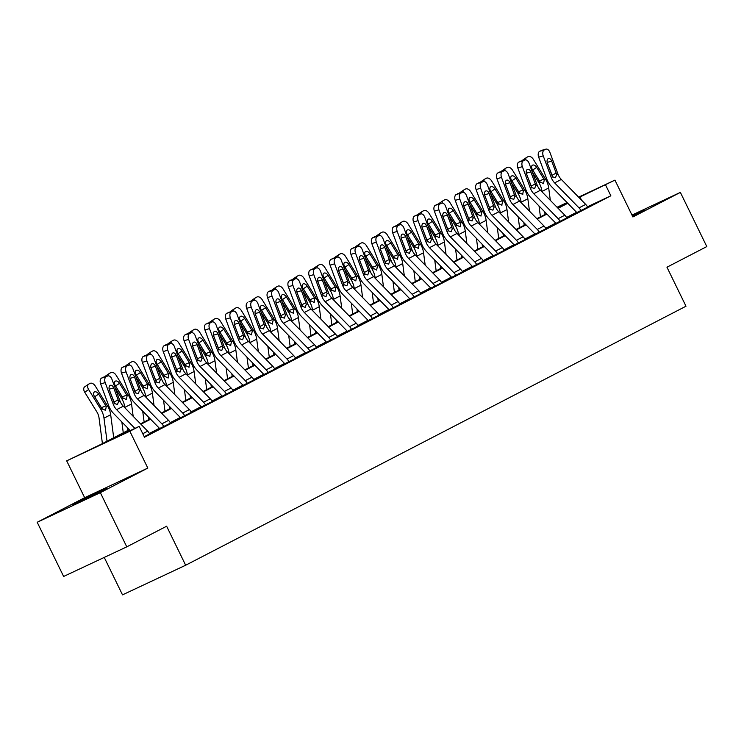 <?xml version="1.0" encoding="UTF-8"?>
<svg xmlns="http://www.w3.org/2000/svg" width="744" height="744" viewBox="0 0 744 744"><rect width="100%" height="100%" fill="white"/><g stroke="black" fill="none" stroke-linecap="round" stroke-linejoin="round"><path stroke-width="1.12" d="M632.512 216.151L644.983 209.678L632.205 215.528M76.186 502.981L72.587 504.981L84.053 499.763L106.411 488.483L76.186 502.981M104.244 557.414L122.509 594.856L185.656 565.235L685.987 306.221L666.959 267.208L706.8 246.58L680.369 192.389L631.991 215.081M185.656 565.235L166.628 526.222L126.778 546.849L63.631 576.461L37.2 522.269L100.347 492.658L147.814 468.078L129.847 431.232L66.69 460.852L101.658 444.001L129.372 429.651M147.814 468.078L84.667 497.699L37.2 522.269M84.667 497.699L66.69 460.852M126.778 546.849L100.347 492.658M129.744 430.032L113.6 438.393L139.202 426.386L144.485 437.23L610.861 195.793L587.434 206.776M576.516 212.328L566.528 217.499M555.656 223.126L545.678 228.296M534.797 233.923L524.818 239.094M513.937 244.72L503.958 249.891M493.077 255.518L483.098 260.688M472.226 266.315L462.238 271.486M451.366 277.112L441.387 282.283M430.506 287.909L420.527 293.08M409.646 298.707L399.668 303.877M388.787 309.513L378.808 314.675M367.936 320.311L357.948 325.472M347.076 331.108L337.088 336.269M326.216 341.905L316.237 347.067M305.356 352.703L295.377 357.864M284.496 363.5L274.517 368.661M263.636 374.297L253.658 379.468M242.786 385.094L232.798 390.265M221.926 395.892L211.947 401.062M201.066 406.689L191.087 411.86M180.206 417.486L170.227 422.657M159.346 428.284L149.367 433.454M144.252 436.747L149.618 433.938M121.495 373.125L129.558 394.85A18.088 14.136 62.6 0 0 134.58 402.82L158.965 427.8A2.409 1.888 -117.4 0 1 159.514 428.581L170.469 423.122A8.444 6.594 -117.4 0 0 168.544 420.369L144.15 395.399A12.062 9.421 62.6 0 1 140.802 390.079L132.748 368.354A4.827 2.976 74 0 0 128.749 365.109A4.827 2.976 74 0 0 128.405 365.239L127.066 365.936A4.827 2.976 74 0 0 126.062 371.823L121.495 373.125A4.827 2.976 -106 0 1 122.5 367.238L127.066 365.936M180.392 417.83L191.329 412.325A8.444 6.594 -117.4 0 0 189.395 409.572L165.01 384.602A12.062 9.421 62.6 0 1 161.662 379.282L153.608 357.557A4.827 2.976 74 0 0 149.6 354.302A4.827 2.976 74 0 0 149.265 354.442L147.926 355.139A4.827 2.976 74 0 0 146.921 361.017L142.355 362.328A4.827 2.976 -106 0 1 143.36 356.441L147.926 355.139M201.252 407.033L212.189 401.537A8.444 6.594 -117.4 0 0 210.254 398.775L185.87 373.804A12.062 9.421 62.6 0 1 182.522 368.485L174.459 346.76A4.827 2.976 74 0 0 170.46 343.505A4.827 2.976 74 0 0 170.116 343.644L168.786 344.333A4.827 2.976 74 0 0 167.781 350.219L163.215 351.531A4.827 2.976 -106 0 1 164.219 345.644L168.786 344.333M222.112 396.236L233.049 390.74A8.444 6.594 -117.4 0 0 231.114 387.977L206.73 363.007A12.062 9.421 62.6 0 1 203.382 357.687L195.319 335.963A4.827 2.976 74 0 0 191.32 332.708A4.827 2.976 74 0 0 190.976 332.847L189.636 333.535A4.827 2.976 74 0 0 188.632 339.422L184.075 340.733A4.827 2.976 -106 0 1 185.079 334.847L189.636 333.535M204.925 329.936L212.989 351.661A18.088 14.136 62.6 0 0 218.011 359.631L242.395 384.602A2.409 1.888 -117.4 0 1 242.944 385.392L253.909 379.942A8.444 6.594 -117.4 0 0 251.974 377.18L227.59 352.21A12.062 9.421 62.6 0 1 224.242 346.89L216.179 325.165A4.827 2.976 74 0 0 212.18 321.91A4.827 2.976 74 0 0 211.835 322.05L210.496 322.738A4.827 2.976 74 0 0 209.492 328.625L204.925 329.936A4.827 2.976 -106 0 1 205.93 324.049L210.496 322.738M225.785 319.139L233.849 340.864A18.088 14.136 62.6 0 0 238.871 348.834L263.255 373.804A2.409 1.888 -117.4 0 1 263.804 374.595L274.759 369.126A8.444 6.594 -117.4 0 0 272.834 366.383L248.44 341.412A12.062 9.421 62.6 0 1 245.092 336.093L237.038 314.368A4.827 2.976 74 0 0 233.039 311.113A4.827 2.976 74 0 0 232.695 311.252L231.356 311.941A4.827 2.976 74 0 0 230.352 317.828L225.785 319.139A4.827 2.976 -106 0 1 226.79 313.252L231.356 311.941M295.638 358.376L288.932 361.798A8.444 6.594 -117.4 0 0 287.007 359.045L262.613 334.075A12.062 9.421 62.6 0 1 259.265 328.755L251.212 307.03L246.645 308.342L254.708 330.066A18.088 14.136 62.6 0 0 259.73 338.036L284.115 363.007A2.409 1.888 -117.4 0 1 284.664 363.797L295.628 358.348M305.542 353.037L316.479 347.55A8.444 6.594 -117.4 0 0 314.545 344.788L290.16 319.818A12.062 9.421 62.6 0 1 286.812 314.498L278.758 292.773A4.827 2.976 74 0 0 274.75 289.518A4.827 2.976 74 0 0 274.406 289.658L273.076 290.346A4.827 2.976 74 0 0 272.072 296.233L267.505 297.544A4.827 2.976 -106 0 1 268.51 291.657L273.076 290.346M326.402 342.24L337.339 336.753M309.225 275.94L317.279 297.665A18.088 14.136 62.6 0 0 322.301 305.644L346.685 330.615A2.409 1.888 -117.4 0 1 347.243 331.406L358.19 325.937A8.444 6.594 -117.4 0 0 356.264 323.194L331.88 298.214A12.062 9.421 62.6 0 1 328.532 292.904L320.469 271.179A4.827 2.976 74 0 0 316.47 267.924A4.827 2.976 74 0 0 316.126 268.063L314.786 268.751A4.827 2.976 74 0 0 313.782 274.638L309.225 275.94A4.827 2.976 -106 0 1 310.229 270.053L314.786 268.751M330.076 265.143L338.139 286.868A18.088 14.136 62.6 0 0 343.161 294.847L367.545 319.818A2.409 1.888 -117.4 0 1 368.094 320.599L379.049 315.14A8.444 6.594 -117.4 0 0 377.124 312.396L352.74 287.417A12.062 9.421 62.6 0 1 349.392 282.106L341.329 260.381A4.827 2.976 74 0 0 337.33 257.126A4.827 2.976 74 0 0 336.986 257.266L335.646 257.954A4.827 2.976 74 0 0 334.642 263.841L330.076 265.143A4.827 2.976 -106 0 1 331.08 259.256L335.646 257.954M388.973 309.848L399.919 304.361A8.444 6.594 -117.4 0 0 397.984 301.599L373.59 276.619A12.062 9.421 62.6 0 1 370.242 271.309L362.189 249.584A4.827 2.976 74 0 0 358.19 246.329A4.827 2.976 74 0 0 357.845 246.459L356.506 247.157A4.827 2.976 74 0 0 355.502 253.044L350.936 254.346A4.827 2.976 -106 0 1 351.94 248.459L356.506 247.157M409.832 299.051L420.779 293.564A8.444 6.594 -117.4 0 0 418.835 290.792L394.45 265.822A12.062 9.421 62.6 0 1 391.102 260.512L383.048 238.787A4.827 2.976 74 0 0 379.04 235.532A4.827 2.976 74 0 0 378.705 235.662L377.366 236.36A4.827 2.976 74 0 0 376.362 242.246L371.795 243.548A4.827 2.976 -106 0 1 372.8 237.662L377.366 236.36M430.692 288.254L441.629 282.767A8.444 6.594 -117.4 0 0 439.695 279.995L415.31 255.025A12.062 9.421 62.6 0 1 411.962 249.714L403.899 227.99A4.827 2.976 74 0 0 399.9 224.735A4.827 2.976 74 0 0 399.556 224.865L398.226 225.562A4.827 2.976 74 0 0 397.222 231.449L392.655 232.751A4.827 2.976 -106 0 1 393.66 226.864L398.226 225.562M413.515 221.954L421.569 243.679A18.088 14.136 62.6 0 0 426.591 251.658L450.976 276.629A2.409 1.888 -117.4 0 1 451.534 277.41L462.48 271.951A8.444 6.594 -117.4 0 0 460.555 269.198L436.17 244.227A12.062 9.421 62.6 0 1 432.822 238.908L424.759 217.183A4.827 2.976 74 0 0 420.76 213.937A4.827 2.976 74 0 0 420.416 214.067L419.077 214.765A4.827 2.976 74 0 0 418.072 220.652L413.515 221.954A4.827 2.976 -106 0 1 414.52 216.067L419.077 214.765M472.412 266.659L483.34 261.153A8.444 6.594 -117.4 0 0 481.415 258.401L457.03 233.43A12.062 9.421 62.6 0 1 453.682 228.11L445.619 206.386A4.827 2.976 74 0 0 441.62 203.14A4.827 2.976 74 0 0 441.276 203.27L439.937 203.968A4.827 2.976 74 0 0 438.932 209.855L434.366 211.157A4.827 2.976 -106 0 1 435.37 205.27L439.937 203.968M493.272 255.862L504.209 250.375A8.444 6.594 -117.4 0 0 502.274 247.603L477.881 222.633A12.062 9.421 62.6 0 1 474.533 217.313L466.479 195.588A4.827 2.976 74 0 0 462.48 192.333A4.827 2.976 74 0 0 462.136 192.473L460.796 193.17A4.827 2.976 74 0 0 459.792 199.048L455.226 200.359A4.827 2.976 -106 0 1 456.23 194.472L460.796 193.17M514.123 245.064L525.069 239.568A8.444 6.594 -117.4 0 0 523.134 236.806L498.74 211.835A12.062 9.421 62.6 0 1 495.392 206.516L487.339 184.791A4.827 2.976 74 0 0 483.33 181.536A4.827 2.976 74 0 0 482.996 181.675L481.656 182.364A4.827 2.976 74 0 0 480.652 188.251L476.086 189.562A4.827 2.976 -106 0 1 477.09 183.675L481.656 182.364M496.946 178.765L504.999 200.489A18.088 14.136 62.6 0 0 510.021 208.46L534.415 233.43A2.409 1.888 -117.4 0 1 534.964 234.221L545.919 228.771A8.444 6.594 -117.4 0 0 543.985 226.009L519.6 201.038A12.062 9.421 62.6 0 1 516.252 195.719L508.199 173.994A4.827 2.976 74 0 0 504.19 170.739A4.827 2.976 74 0 0 503.846 170.878L502.516 171.566A4.827 2.976 74 0 0 501.512 177.453L496.946 178.765A4.827 2.976 -106 0 1 497.95 172.878L502.516 171.566M517.805 167.967L525.859 189.692A18.088 14.136 62.6 0 0 530.881 197.662L555.275 222.633A2.409 1.888 -117.4 0 1 555.824 223.423L566.77 217.964A8.444 6.594 -117.4 0 0 564.845 215.211L540.46 190.241A12.062 9.421 62.6 0 1 537.112 184.921L529.049 163.196A4.827 2.976 74 0 0 525.05 159.941A4.827 2.976 74 0 0 524.706 160.081L523.376 160.769A4.827 2.976 74 0 0 522.372 166.656L517.805 167.967A4.827 2.976 -106 0 1 518.81 162.08L523.376 160.769M538.665 157.17L546.719 178.895A18.088 14.136 62.6 0 0 551.741 186.865L576.126 211.835A2.409 1.888 -117.4 0 1 576.684 212.626L587.639 207.176A8.444 6.594 -117.4 0 0 585.705 204.414L561.32 179.444A12.062 9.421 62.6 0 1 557.972 174.124L549.909 152.399A4.827 2.976 74 0 0 545.91 149.144A4.827 2.976 74 0 0 545.566 149.284L544.227 149.972A4.827 2.976 74 0 0 543.222 155.859L538.665 157.17A4.827 2.976 -106 0 1 539.67 151.283L544.227 149.972M578.609 197.151L614.935 180.113L632.902 216.96L680.369 192.389M614.935 180.113L578.944 197.495M610.861 195.793L605.57 184.958M139.202 426.386L129.847 431.232M557.07 207.251L567.067 202.563M557.712 207.902L567.393 202.889L557.377 207.557M140.551 423.866L150.232 418.853M161.402 413.069L171.083 408.056M182.261 402.272L191.943 397.259M203.121 391.474L212.803 386.462M223.981 380.668L233.663 375.664M244.841 369.87L254.522 364.858M265.692 359.073L275.382 354.06M286.552 348.276L296.233 343.263M307.412 337.478L317.093 332.466M328.271 326.681L337.953 321.668M349.131 315.884L358.813 310.871M369.991 305.087L379.673 300.074M390.842 294.289L400.523 289.276M411.702 283.492L421.383 278.479M432.562 272.695L442.243 267.682M453.422 261.897L463.103 256.885M474.281 251.1L483.963 246.087M495.141 240.303L504.823 235.29M515.992 229.505L525.673 224.493M536.852 218.699L546.533 213.695M567.774 203.279L558.093 208.292M546.914 214.077L537.233 219.089M526.054 224.874L516.373 229.887M505.195 235.671L495.513 240.684M484.335 246.469L474.653 251.481M463.475 257.266L453.793 262.279M442.624 268.063L432.943 273.076M421.764 278.861L412.083 283.873M400.904 289.667L391.223 294.671M380.044 300.464L370.363 305.477M359.185 311.262L349.503 316.274M338.334 322.059L328.653 327.072M317.474 332.856L307.793 337.869M296.614 343.654L286.933 348.666M275.754 354.451L266.073 359.464M254.894 365.248L245.213 370.261M234.035 376.046L224.353 381.058M213.184 386.843L203.503 391.856M192.324 397.64L182.643 402.653M171.464 408.437L161.783 413.45M150.604 419.235L140.923 424.247M581.51 200.117L579.967 196.965M134.915 428.395L116.613 409.656A12.062 9.421 62.6 0 1 113.265 404.345L105.202 382.621L100.635 383.923A4.827 2.976 -106 0 1 101.64 378.036L106.206 376.734A4.827 2.976 74 0 0 105.202 382.621M130.274 430.571L113.72 413.627A18.088 14.136 62.6 0 1 108.698 405.647L100.635 383.923M149.628 433.966L149.609 433.919A8.444 6.594 -117.4 0 0 147.684 431.167L123.299 406.196A12.062 9.421 62.6 0 1 119.951 400.877L111.888 379.152A4.827 2.976 74 0 0 107.889 375.906A4.827 2.976 74 0 0 107.545 376.036L106.206 376.734M107.545 376.036L101.64 378.036M102.979 377.348A4.827 2.976 -106 0 1 103.323 377.208A4.827 2.976 -106 0 1 103.686 377.143M114.139 402.829L113.925 402.132L118.119 399.835L113.693 387.884L109.154 389.177M109.191 389.354L113.925 402.132M118.119 399.835L118.51 401.63L117.468 404.522L114.706 403.592L109.415 390.098A3.86 2.381 -106 0 1 110.214 385.392A3.86 2.381 -106 0 1 110.493 385.28A3.86 2.381 -106 0 1 113.693 387.884M113.711 437.751L110.679 414.724A18.088 14.136 -117.4 0 0 107.499 405.88L95.316 386.099A4.827 2.995 55.7 0 0 90.108 383.383L88.778 384.071A4.827 2.995 55.7 0 0 88.583 384.192A4.827 2.995 55.7 0 0 88.629 389.558L84.723 392.218A4.827 2.995 -124.3 0 1 84.677 386.852A4.827 2.995 -124.3 0 1 84.872 386.741M107.024 441.22L103.993 418.184A18.088 14.136 -117.4 0 0 100.812 409.349L88.629 389.558M102.421 443.601L99.036 417.905A12.062 9.421 -117.4 0 0 96.915 412.009L84.723 392.218M105.62 410.409L102.058 408.707L94.376 396.31A3.86 2.399 -124.3 0 1 94.339 392.023A3.86 2.399 -124.3 0 1 94.497 391.93A3.86 2.399 -124.3 0 1 98.654 394.097L106.262 406.531L105.49 410.465M102.16 409.293L94.748 396.766A3.86 2.399 55.7 0 0 94.19 395.994M163.801 426.628L163.782 426.582A8.444 6.594 -117.4 0 0 161.857 423.829L137.473 398.858A12.062 9.421 62.6 0 1 134.115 393.548L126.062 371.823M128.405 365.239L122.5 367.238M123.839 366.55A4.827 2.976 -106 0 1 124.183 366.411A4.827 2.976 -106 0 1 124.546 366.346M134.999 392.032L134.785 391.335L138.979 389.038L134.552 377.087L130.005 378.38M130.051 378.557L134.785 391.335M138.979 389.038L139.361 390.833L138.328 393.725L135.557 392.795L130.274 379.301A3.86 2.381 -106 0 1 131.074 374.595A3.86 2.381 -106 0 1 131.344 374.483A3.86 2.381 -106 0 1 134.552 377.087M184.661 415.831L184.642 415.784A8.444 6.594 -117.4 0 0 182.717 413.032L158.323 388.061A12.062 9.421 62.6 0 1 154.975 382.742L146.921 361.017M180.411 417.858L180.374 417.784A2.409 1.888 -117.4 0 0 179.825 417.003L155.44 392.023A18.088 14.136 62.6 0 1 150.418 384.053L142.355 362.328M149.265 354.442L143.36 356.441M144.699 355.753A4.827 2.976 -106 0 1 145.043 355.613A4.827 2.976 -106 0 1 145.405 355.548M155.859 381.235L155.645 380.537L159.839 378.24L155.403 366.29L150.865 367.583M150.902 367.759L155.645 380.537M159.839 378.24L160.22 380.035L159.188 382.928L156.417 381.998L151.125 368.503A3.86 2.381 -106 0 1 151.934 363.788A3.86 2.381 -106 0 1 152.204 363.686A3.86 2.381 -106 0 1 155.403 366.29M133.167 416.305L131.539 403.927A18.088 14.136 -117.4 0 0 128.359 395.083L116.166 375.302A4.827 2.995 55.7 0 0 110.968 372.586L109.628 373.274A4.827 2.995 55.7 0 0 109.442 373.395A4.827 2.995 55.7 0 0 108.485 375.832M127.884 430.423L127.54 427.772M124.908 407.852L124.853 407.387A18.088 14.136 -117.4 0 0 121.672 398.552L115.162 387.968M123.272 432.803L121.849 421.941M126.48 399.612L122.918 397.901L115.236 385.513A3.86 2.399 -124.3 0 1 115.199 381.226A3.86 2.399 -124.3 0 1 115.357 381.133A3.86 2.399 -124.3 0 1 119.514 383.3L127.122 395.724L126.341 399.668M104.913 376.752A4.827 2.995 -124.3 0 1 105.536 376.055A4.827 2.995 -124.3 0 1 105.732 375.943M123.02 398.496L115.608 385.969A3.86 2.399 55.7 0 0 115.05 385.197M154.027 405.508L152.399 393.13A18.088 14.136 -117.4 0 0 149.219 384.285L137.026 364.504A4.827 2.995 55.7 0 0 131.828 361.789L130.488 362.477A4.827 2.995 55.7 0 0 130.293 362.588A4.827 2.995 55.7 0 0 129.344 365.034M148.744 419.616L148.391 416.975M145.768 397.054L145.712 396.589A18.088 14.136 -117.4 0 0 142.532 387.745L136.013 377.171M144.131 422.006L142.699 411.144M147.34 388.814L143.769 387.103L136.096 374.716A3.86 2.399 -124.3 0 1 136.059 370.428A3.86 2.399 -124.3 0 1 136.208 370.335A3.86 2.399 -124.3 0 1 140.374 372.502L147.972 384.927L147.2 388.87M125.773 365.955A4.827 2.995 -124.3 0 1 126.396 365.257A4.827 2.995 -124.3 0 1 126.592 365.137M143.871 387.698L136.468 375.171A3.86 2.399 55.7 0 0 135.91 374.399M205.521 405.024L205.502 404.987A8.444 6.594 -117.4 0 0 203.568 402.234L179.183 377.264A12.062 9.421 62.6 0 1 175.835 371.944L167.781 350.219M201.261 407.052L201.233 406.987A2.409 1.888 -117.4 0 0 200.685 406.205L176.291 381.226A18.088 14.136 62.6 0 1 171.269 373.256L163.215 351.531M212.207 401.565L205.502 404.987M170.116 343.644L164.219 345.644M165.559 344.956A4.827 2.976 -106 0 1 165.893 344.816A4.827 2.976 -106 0 1 166.256 344.751M176.719 370.438L176.505 369.74L180.699 367.434L176.263 355.493L171.725 356.785M171.762 356.962L176.505 369.74M180.699 367.434L181.08 369.229L180.039 372.13L177.277 371.2L171.985 357.706A3.86 2.381 -106 0 1 172.794 352.991A3.86 2.381 -106 0 1 173.064 352.889A3.86 2.381 -106 0 1 176.263 355.493M226.381 394.227L226.353 394.19A8.444 6.594 -117.4 0 0 224.428 391.437L200.043 366.467A12.062 9.421 62.6 0 1 196.695 361.147L188.632 339.422M222.121 396.254L222.093 396.189A2.409 1.888 -117.4 0 0 221.535 395.399L197.151 370.428A18.088 14.136 62.6 0 1 192.129 362.458L184.075 340.733M233.067 390.767L226.353 394.19M190.976 332.847L185.079 334.847M186.409 334.149A4.827 2.976 -106 0 1 186.753 334.019A4.827 2.976 -106 0 1 187.116 333.954M197.578 359.64L197.355 358.943L201.559 356.636L197.123 344.686L192.584 345.988M192.622 346.165L197.355 358.943M201.559 356.636L201.94 358.431L200.899 361.333L198.137 360.403L192.845 346.909A3.86 2.381 -106 0 1 193.645 342.194A3.86 2.381 -106 0 1 193.924 342.091A3.86 2.381 -106 0 1 197.123 344.686M247.241 383.43L247.213 383.393A8.444 6.594 -117.4 0 0 245.288 380.64L220.903 355.669A12.062 9.421 62.6 0 1 217.555 350.35L209.492 328.625M253.918 379.97L247.213 383.393M211.835 322.05L205.93 324.049M207.269 323.352A4.827 2.976 -106 0 1 207.613 323.222A4.827 2.976 -106 0 1 207.976 323.156M218.429 348.843L218.215 348.136L222.419 345.839L217.983 333.889L213.444 335.191M213.482 335.367L218.215 348.136M222.419 345.839L222.8 347.634L221.758 350.536L218.996 349.606L213.705 336.111A3.86 2.381 -106 0 1 214.505 331.396A3.86 2.381 -106 0 1 214.784 331.294A3.86 2.381 -106 0 1 217.983 333.889M174.887 394.711L173.25 382.332A18.088 14.136 -117.4 0 0 170.078 373.488L157.886 353.698A4.827 2.995 55.7 0 0 152.687 350.982L151.348 351.68A4.827 2.995 55.7 0 0 151.153 351.791A4.827 2.995 55.7 0 0 150.204 354.237M169.604 408.819L169.251 406.178M166.628 386.257L166.563 385.792A18.088 14.136 -117.4 0 0 163.392 376.948L156.872 366.374M164.991 411.209L163.559 400.346M168.2 378.008L164.629 376.306L156.947 363.918A3.86 2.399 -124.3 0 1 156.91 359.622A3.86 2.399 -124.3 0 1 157.068 359.529A3.86 2.399 -124.3 0 1 161.225 361.705L168.832 374.13L168.06 378.073M146.633 355.158A4.827 2.995 -124.3 0 1 147.256 354.46A4.827 2.995 -124.3 0 1 147.452 354.339M164.731 376.901L157.328 364.374A3.86 2.399 55.7 0 0 156.761 363.602M195.746 383.913L194.11 371.535A18.088 14.136 -117.4 0 0 190.929 362.691L178.746 342.9A4.827 2.995 55.7 0 0 173.547 340.185L172.208 340.882A4.827 2.995 55.7 0 0 172.013 340.994A4.827 2.995 55.7 0 0 171.064 343.44M190.464 398.021L190.111 395.38M187.488 375.46L187.423 374.995A18.088 14.136 -117.4 0 0 184.252 366.15L177.732 355.576M185.851 400.412L184.419 389.549M189.06 367.211L185.488 365.509L177.807 353.121A3.86 2.399 -124.3 0 1 177.77 348.824A3.86 2.399 -124.3 0 1 177.928 348.731A3.86 2.399 -124.3 0 1 182.085 350.908L189.692 363.332L188.92 367.276M167.493 344.36A4.827 2.995 -124.3 0 1 168.107 343.663A4.827 2.995 -124.3 0 1 168.302 343.542M185.591 366.104L178.188 353.577A3.86 2.399 55.7 0 0 177.621 352.805M216.597 373.116L214.97 360.738A18.088 14.136 -117.4 0 0 211.789 351.893L199.606 332.103A4.827 2.995 55.7 0 0 194.407 329.387L193.068 330.085A4.827 2.995 55.7 0 0 192.873 330.197A4.827 2.995 55.7 0 0 191.924 332.642M211.315 387.224L210.971 384.583M208.348 364.662L208.283 364.197A18.088 14.136 -117.4 0 0 205.102 355.353L198.592 344.779M206.711 389.614L205.279 378.752M209.92 356.413L206.348 354.711L198.667 342.324A3.86 2.399 -124.3 0 1 198.629 338.027A3.86 2.399 -124.3 0 1 198.788 337.934A3.86 2.399 -124.3 0 1 202.945 340.11L210.552 352.535L209.78 356.478M188.344 333.563A4.827 2.995 -124.3 0 1 188.967 332.866A4.827 2.995 -124.3 0 1 189.162 332.745M206.451 355.307L199.048 342.77A3.86 2.399 55.7 0 0 198.481 342.007M237.457 362.319L235.829 349.94A18.088 14.136 -117.4 0 0 232.649 341.096L220.457 321.306A4.827 2.995 55.7 0 0 215.258 318.59L213.928 319.288A4.827 2.995 55.7 0 0 213.733 319.399A4.827 2.995 55.7 0 0 212.784 321.845M232.175 376.427L231.83 373.786M229.208 353.865L229.143 353.4A18.088 14.136 -117.4 0 0 225.962 344.556L219.452 333.982M227.571 378.817L226.139 367.954M230.77 345.616L227.208 343.914L219.527 331.526A3.86 2.399 -124.3 0 1 219.489 327.23A3.86 2.399 -124.3 0 1 219.647 327.137A3.86 2.399 -124.3 0 1 223.805 329.313L231.412 341.738L230.631 345.681M209.203 322.766A4.827 2.995 -124.3 0 1 209.827 322.068A4.827 2.995 -124.3 0 1 210.022 321.947M227.311 344.509L219.899 331.973A3.86 2.399 55.7 0 0 219.341 331.201M258.317 351.521L256.689 339.134A18.088 14.136 -117.4 0 0 253.509 330.299L241.316 310.508A4.827 2.995 55.7 0 0 236.118 307.793L234.779 308.49A4.827 2.995 55.7 0 0 234.583 308.602A4.827 2.995 55.7 0 0 233.635 311.048M253.034 365.63L252.69 362.988M250.058 343.068L250.003 342.603A18.088 14.136 -117.4 0 0 246.822 333.758L240.303 323.184M248.422 368.02L246.989 357.157M251.63 334.819L248.059 333.117L240.386 320.729A3.86 2.399 -124.3 0 1 240.349 316.433A3.86 2.399 -124.3 0 1 240.498 316.339A3.86 2.399 -124.3 0 1 244.664 318.516L252.263 330.941L251.491 334.884M230.063 311.969A4.827 2.995 -124.3 0 1 230.687 311.271A4.827 2.995 -124.3 0 1 230.882 311.15M248.161 333.712L240.758 321.176A3.86 2.399 55.7 0 0 240.2 320.404M279.177 340.724L277.54 328.337A18.088 14.136 -117.4 0 0 274.369 319.502L262.176 299.711A4.827 2.995 55.7 0 0 256.978 296.996L255.638 297.693A4.827 2.995 55.7 0 0 255.443 297.805A4.827 2.995 55.7 0 0 254.494 300.251M273.894 354.832L273.541 352.182M270.918 332.27L270.863 331.805A18.088 14.136 -117.4 0 0 267.682 322.961L261.163 312.387M269.282 357.222L267.849 346.36M272.49 324.021L268.919 322.319L261.237 309.932A3.86 2.399 -124.3 0 1 261.2 305.635A3.86 2.399 -124.3 0 1 261.358 305.542A3.86 2.399 -124.3 0 1 265.524 307.718L273.122 320.143L272.351 324.086M250.923 301.171A4.827 2.995 -124.3 0 1 251.546 300.474A4.827 2.995 -124.3 0 1 251.742 300.353M269.021 322.915L261.618 310.378A3.86 2.399 55.7 0 0 261.06 309.606M300.037 329.927L298.4 317.539A18.088 14.136 -117.4 0 0 295.228 308.704L283.036 288.914A4.827 2.995 55.7 0 0 277.838 286.198L276.498 286.886A4.827 2.995 55.7 0 0 276.303 287.007A4.827 2.995 55.7 0 0 275.354 289.453M294.754 344.035L294.401 341.384M291.778 321.473L291.713 320.999A18.088 14.136 -117.4 0 0 288.542 312.164L282.023 301.59M290.141 346.425L288.709 335.563M293.35 313.224L289.779 311.522L282.097 299.135A3.86 2.399 -124.3 0 1 282.06 294.838A3.86 2.399 -124.3 0 1 282.218 294.745A3.86 2.399 -124.3 0 1 286.375 296.921L293.982 309.346L293.21 313.289M271.783 290.374A4.827 2.995 -124.3 0 1 272.397 289.676A4.827 2.995 -124.3 0 1 272.592 289.556M289.881 312.117L282.478 299.581A3.86 2.399 55.7 0 0 281.911 298.809M320.887 319.13L319.26 306.742A18.088 14.136 -117.4 0 0 316.079 297.907L303.896 278.117A4.827 2.995 55.7 0 0 298.697 275.401L297.358 276.089A4.827 2.995 55.7 0 0 297.163 276.21A4.827 2.995 55.7 0 0 296.214 278.647M315.614 333.238L315.261 330.587M312.638 310.676L312.573 310.202A18.088 14.136 -117.4 0 0 309.392 301.367L302.882 290.792M311.001 335.628L309.569 324.765M314.21 302.427L310.639 300.725L302.957 288.337A3.86 2.399 -124.3 0 1 302.92 284.041A3.86 2.399 -124.3 0 1 303.078 283.948A3.86 2.399 -124.3 0 1 307.235 286.124L314.842 298.549L314.07 302.492M292.643 279.567A4.827 2.995 -124.3 0 1 293.257 278.87A4.827 2.995 -124.3 0 1 293.452 278.758M310.741 301.311L303.338 288.784A3.86 2.399 55.7 0 0 302.771 288.012M341.747 308.323L340.12 295.945A18.088 14.136 -117.4 0 0 336.939 287.11L324.756 267.319A4.827 2.995 55.7 0 0 319.548 264.604L318.218 265.292A4.827 2.995 55.7 0 0 318.023 265.413A4.827 2.995 55.7 0 0 317.074 267.849M336.465 322.44L336.121 319.79M333.498 299.879L333.433 299.404A18.088 14.136 -117.4 0 0 330.252 290.569L323.742 279.986M331.861 324.821L330.429 313.968M335.06 291.629L331.498 289.928L323.817 277.54A3.86 2.399 -124.3 0 1 323.779 273.243A3.86 2.399 -124.3 0 1 323.938 273.15A3.86 2.399 -124.3 0 1 328.095 275.327L335.702 287.751L334.93 291.695M313.494 268.77A4.827 2.995 -124.3 0 1 314.117 268.072A4.827 2.995 -124.3 0 1 314.312 267.961M331.601 290.513L324.189 277.986A3.86 2.399 55.7 0 0 323.631 277.214M362.607 297.526L360.979 285.147A18.088 14.136 -117.4 0 0 357.799 276.312L345.607 256.522A4.827 2.995 55.7 0 0 340.408 253.806L339.069 254.494A4.827 2.995 55.7 0 0 338.883 254.615A4.827 2.995 55.7 0 0 337.925 257.052M357.325 311.643L356.981 308.993M354.349 289.072L354.293 288.607A18.088 14.136 -117.4 0 0 351.112 279.772L344.602 269.188M352.712 314.024L351.289 303.161M355.92 280.832L352.358 279.13L344.677 266.743A3.86 2.399 -124.3 0 1 344.639 262.446A3.86 2.399 -124.3 0 1 344.798 262.353A3.86 2.399 -124.3 0 1 348.955 264.529L356.562 276.954L355.781 280.897M334.354 257.973A4.827 2.995 -124.3 0 1 334.977 257.275A4.827 2.995 -124.3 0 1 335.172 257.164M352.461 279.716L345.049 267.189A3.86 2.399 55.7 0 0 344.491 266.417M383.467 286.728L381.839 274.35A18.088 14.136 -117.4 0 0 378.659 265.515L366.467 245.725A4.827 2.995 55.7 0 0 361.268 243.009L359.929 243.697A4.827 2.995 55.7 0 0 359.733 243.818A4.827 2.995 55.7 0 0 358.785 246.255M378.185 300.846L377.831 298.195M375.209 278.275L375.153 277.81A18.088 14.136 -117.4 0 0 371.972 268.975L365.453 258.391M373.572 303.227L372.139 292.364M376.78 270.035L373.209 268.333L365.537 255.945A3.86 2.399 -124.3 0 1 365.499 251.649A3.86 2.399 -124.3 0 1 365.648 251.556A3.86 2.399 -124.3 0 1 369.815 253.723L377.413 266.157L376.641 270.1M355.214 247.175A4.827 2.995 -124.3 0 1 355.837 246.478A4.827 2.995 -124.3 0 1 356.032 246.366M373.311 268.919L365.909 256.392A3.86 2.399 55.7 0 0 365.351 255.62M404.327 275.931L402.69 263.553A18.088 14.136 -117.4 0 0 399.519 254.718L387.326 234.927A4.827 2.995 55.7 0 0 382.128 232.212L380.788 232.9A4.827 2.995 55.7 0 0 380.593 233.021A4.827 2.995 55.7 0 0 379.645 235.457M399.044 290.048L398.691 287.398M396.068 267.477L396.003 267.012A18.088 14.136 -117.4 0 0 392.832 258.177L386.313 247.594M394.432 292.429L392.999 281.567M397.64 259.238L394.069 257.536L386.387 245.148A3.86 2.399 -124.3 0 1 386.35 240.851A3.86 2.399 -124.3 0 1 386.508 240.758A3.86 2.399 -124.3 0 1 390.665 242.925L398.273 255.359L397.501 259.303M376.073 236.378A4.827 2.995 -124.3 0 1 376.697 235.681A4.827 2.995 -124.3 0 1 376.892 235.569M394.171 258.122L386.768 245.594A3.86 2.399 55.7 0 0 386.201 244.823M425.187 265.134L423.55 252.755A18.088 14.136 -117.4 0 0 420.369 243.911L408.186 224.13A4.827 2.995 55.7 0 0 402.988 221.414L401.648 222.103A4.827 2.995 55.7 0 0 401.453 222.224A4.827 2.995 55.7 0 0 400.505 224.66M419.904 279.251L419.551 276.601M416.928 256.68L416.863 256.215A18.088 14.136 -117.4 0 0 413.692 247.38L407.173 236.797M415.292 281.632L413.859 270.769M418.5 248.44L414.929 246.738L407.247 234.341A3.86 2.399 -124.3 0 1 407.21 230.054A3.86 2.399 -124.3 0 1 407.368 229.961A3.86 2.399 -124.3 0 1 411.525 232.128L419.132 244.562L418.361 248.496M396.933 225.581A4.827 2.995 -124.3 0 1 397.547 224.883A4.827 2.995 -124.3 0 1 397.742 224.772M415.031 247.324L407.628 234.797A3.86 2.399 55.7 0 0 407.061 234.025M446.037 254.336L444.41 241.958A18.088 14.136 -117.4 0 0 441.229 233.114L429.046 213.333A4.827 2.995 55.7 0 0 423.848 210.617L422.508 211.305A4.827 2.995 55.7 0 0 422.313 211.426A4.827 2.995 55.7 0 0 421.364 213.863M440.755 268.454L440.411 265.803M437.788 245.883L437.723 245.418A18.088 14.136 -117.4 0 0 434.543 236.583L428.033 225.999M436.151 270.835L434.719 259.972M439.36 237.643L435.789 235.932L428.107 223.544A3.86 2.399 -124.3 0 1 428.07 219.257A3.86 2.399 -124.3 0 1 428.228 219.164A3.86 2.399 -124.3 0 1 432.385 221.331L439.992 233.756L439.22 237.699M417.784 214.784A4.827 2.995 -124.3 0 1 418.407 214.086A4.827 2.995 -124.3 0 1 418.602 213.974M435.891 236.527L428.488 224A3.86 2.399 55.7 0 0 427.921 223.228M466.897 243.539L465.27 231.161A18.088 14.136 -117.4 0 0 462.089 222.317L449.897 202.535A4.827 2.995 55.7 0 0 444.698 199.82L443.368 200.508A4.827 2.995 55.7 0 0 443.173 200.62A4.827 2.995 55.7 0 0 442.224 203.066M461.615 257.647L461.271 255.006M458.648 235.085L458.583 234.62A18.088 14.136 -117.4 0 0 455.402 225.776L448.892 215.202M457.011 260.037L455.579 249.175M460.211 226.846L456.649 225.134L448.967 212.747A3.86 2.399 -124.3 0 1 448.93 208.46A3.86 2.399 -124.3 0 1 449.088 208.367A3.86 2.399 -124.3 0 1 453.245 210.533L460.852 222.958L460.071 226.901M438.644 203.986A4.827 2.995 -124.3 0 1 439.267 203.289A4.827 2.995 -124.3 0 1 439.462 203.168M456.751 225.73L449.339 213.203A3.86 2.399 55.7 0 0 448.781 212.431M487.757 232.742L486.13 220.363A18.088 14.136 -117.4 0 0 482.949 211.519L470.757 191.729A4.827 2.995 55.7 0 0 465.558 189.013L464.219 189.711A4.827 2.995 55.7 0 0 464.024 189.822A4.827 2.995 55.7 0 0 463.075 192.268M482.475 246.85L482.131 244.209M479.499 224.288L479.443 223.823A18.088 14.136 -117.4 0 0 476.262 214.979L469.743 204.405M477.862 249.24L476.43 238.378M481.07 216.039L477.499 214.337L469.827 201.95A3.86 2.399 -124.3 0 1 469.789 197.653A3.86 2.399 -124.3 0 1 469.938 197.56A3.86 2.399 -124.3 0 1 474.105 199.736L481.703 212.161L480.931 216.104M459.504 193.189A4.827 2.995 -124.3 0 1 460.127 192.491A4.827 2.995 -124.3 0 1 460.322 192.37M477.601 214.932L470.199 202.405A3.86 2.399 55.7 0 0 469.641 201.633M508.617 221.945L506.98 209.566A18.088 14.136 -117.4 0 0 503.809 200.722L491.617 180.932A4.827 2.995 55.7 0 0 486.418 178.216L485.079 178.913A4.827 2.995 55.7 0 0 484.883 179.025A4.827 2.995 55.7 0 0 483.935 181.471M503.335 236.053L502.981 233.411M500.359 213.491L500.303 213.026A18.088 14.136 -117.4 0 0 497.122 204.182L490.603 193.607M498.722 238.443L497.29 227.58M501.93 205.242L498.359 203.54L490.677 191.152A3.86 2.399 -124.3 0 1 490.64 186.856A3.86 2.399 -124.3 0 1 490.798 186.763A3.86 2.399 -124.3 0 1 494.965 188.939L502.563 201.364L501.791 205.307M480.364 182.392A4.827 2.995 -124.3 0 1 480.987 181.694A4.827 2.995 -124.3 0 1 481.182 181.573M498.461 204.135L491.059 191.608A3.86 2.399 55.7 0 0 490.501 190.836M268.091 372.632L268.072 372.595A8.444 6.594 -117.4 0 0 266.147 369.842L241.763 344.872A12.062 9.421 62.6 0 1 238.415 339.552L230.352 317.828M232.695 311.252L226.79 313.252M228.129 312.554A4.827 2.976 -106 0 1 228.473 312.424A4.827 2.976 -106 0 1 228.836 312.359M239.289 338.046L239.075 337.339L243.269 335.042L238.843 323.091L234.295 324.393M234.341 324.57L239.075 337.339M243.269 335.042L243.66 336.837L242.618 339.738L239.847 338.808L234.565 325.314A3.86 2.381 -106 0 1 235.364 320.599A3.86 2.381 -106 0 1 235.643 320.487A3.86 2.381 -106 0 1 238.843 323.091M295.619 358.329A8.444 6.594 -117.4 0 0 293.694 355.586L269.3 330.615A12.062 9.421 62.6 0 1 265.952 325.295L257.898 303.571A4.827 2.976 74 0 0 253.89 300.316A4.827 2.976 74 0 0 253.555 300.455L252.216 301.143A4.827 2.976 74 0 0 251.212 307.03M253.555 300.455L248.989 301.757L252.216 301.143M248.989 301.757A4.827 2.976 -106 0 1 249.333 301.627A4.827 2.976 -106 0 1 249.696 301.562M260.149 327.248L259.935 326.542L264.129 324.245L259.702 312.294L255.155 313.596M255.192 313.773L259.935 326.542M246.645 308.342A4.827 2.976 -106 0 1 247.65 302.455M264.129 324.245L264.511 326.039L263.478 328.941L260.707 328.011L255.415 314.507A3.86 2.381 -106 0 1 256.224 309.802A3.86 2.381 -106 0 1 256.494 309.69A3.86 2.381 -106 0 1 259.702 312.294M309.811 351.038L309.792 350.991A8.444 6.594 -117.4 0 0 307.867 348.248L283.473 323.277A12.062 9.421 62.6 0 1 280.125 317.958L272.072 296.233M305.561 353.065L305.524 353A2.409 1.888 -117.4 0 0 304.975 352.21L280.581 327.239A18.088 14.136 62.6 0 1 275.559 319.269L267.505 297.544M316.498 347.578L309.792 350.991M274.406 289.658L268.51 291.657M269.849 290.96A4.827 2.976 -106 0 1 270.184 290.83A4.827 2.976 -106 0 1 270.556 290.755M281.009 316.442L280.795 315.744L284.989 313.447L280.553 301.497L276.015 302.799M276.052 302.975L280.795 315.744M284.989 313.447L285.371 315.242L284.338 318.144L281.567 317.214L276.275 303.71A3.86 2.381 -106 0 1 277.084 299.004A3.86 2.381 -106 0 1 277.354 298.893A3.86 2.381 -106 0 1 280.553 301.497M330.671 340.241L330.652 340.194A8.444 6.594 -117.4 0 0 328.718 337.451L304.333 312.48A12.062 9.421 62.6 0 1 300.985 307.16L292.931 285.436L288.365 286.738A4.827 2.976 -106 0 1 289.37 280.86L293.936 279.549A4.827 2.976 74 0 0 292.931 285.436M326.411 342.268L326.384 342.203A2.409 1.888 -117.4 0 0 325.835 341.412L301.441 316.442A18.088 14.136 62.6 0 1 296.419 308.462L288.365 286.738M337.358 336.781L337.33 336.734A8.444 6.594 -117.4 0 0 335.404 333.991L311.02 309.02A12.062 9.421 62.6 0 1 307.672 303.701L299.609 281.976A4.827 2.976 74 0 0 295.61 278.721A4.827 2.976 74 0 0 295.266 278.861L293.936 279.549M295.266 278.861L289.37 280.86M290.699 280.163A4.827 2.976 -106 0 1 291.043 280.023A4.827 2.976 -106 0 1 291.406 279.958M301.869 305.644L301.655 304.947L305.849 302.65L301.413 290.699L296.875 292.001M296.912 292.178L301.655 304.947M305.849 302.65L306.23 304.445L305.189 307.346L302.427 306.416L297.135 292.913A3.86 2.381 -106 0 1 297.944 288.207A3.86 2.381 -106 0 1 298.214 288.095A3.86 2.381 -106 0 1 301.413 290.699M351.531 329.443L351.503 329.397A8.444 6.594 -117.4 0 0 349.578 326.653L325.193 301.683A12.062 9.421 62.6 0 1 321.845 296.363L313.782 274.638M316.126 268.063L310.229 270.053M311.559 269.365A4.827 2.976 -106 0 1 311.903 269.226A4.827 2.976 -106 0 1 312.266 269.161M322.719 294.847L322.505 294.15L326.709 291.853L322.273 279.902L317.734 281.204M317.772 281.381L322.505 294.15M326.709 291.853L327.09 293.648L326.049 296.549L323.287 295.619L317.995 282.116A3.86 2.381 -106 0 1 318.795 277.41A3.86 2.381 -106 0 1 319.074 277.298A3.86 2.381 -106 0 1 322.273 279.902M372.381 318.646L372.363 318.599A8.444 6.594 -117.4 0 0 370.438 315.856L346.053 290.885A12.062 9.421 62.6 0 1 342.705 285.566L334.642 263.841M336.986 257.266L331.08 259.256M332.419 258.568A4.827 2.976 -106 0 1 332.763 258.428A4.827 2.976 -106 0 1 333.126 258.363M343.579 284.05L343.365 283.352L347.56 281.055L343.133 269.105L338.594 270.407M338.632 270.584L343.365 283.352M347.56 281.055L347.95 282.85L346.909 285.752L344.147 284.822L338.855 271.318A3.86 2.381 -106 0 1 339.655 266.612A3.86 2.381 -106 0 1 339.934 266.501A3.86 2.381 -106 0 1 343.133 269.105M393.241 307.849L393.223 307.802A8.444 6.594 -117.4 0 0 391.298 305.059L366.913 280.079A12.062 9.421 62.6 0 1 363.565 274.769L355.502 253.044M388.991 309.876L388.954 309.802A2.409 1.888 -117.4 0 0 388.405 309.02L364.021 284.05A18.088 14.136 62.6 0 1 358.999 276.071L350.936 254.346M399.928 304.389L393.223 307.802M357.845 246.459L351.94 248.459M353.279 247.771A4.827 2.976 -106 0 1 353.623 247.631A4.827 2.976 -106 0 1 353.986 247.566M364.439 273.253L364.225 272.555L368.419 270.258L363.993 258.308L359.445 259.609M359.492 259.786L364.225 272.555M368.419 270.258L368.801 272.053L367.769 274.954L364.997 274.024L359.715 260.521A3.86 2.381 -106 0 1 360.514 255.815A3.86 2.381 -106 0 1 360.784 255.703A3.86 2.381 -106 0 1 363.993 258.308M414.101 297.051L414.083 297.005A8.444 6.594 -117.4 0 0 412.157 294.261L387.764 269.282A12.062 9.421 62.6 0 1 384.416 263.971L376.362 242.246M409.851 299.079L409.814 299.004A2.409 1.888 -117.4 0 0 409.265 298.223L384.881 273.253A18.088 14.136 62.6 0 1 379.858 265.273L371.795 243.548M420.788 293.592L414.083 297.005M378.705 235.662L372.8 237.662M374.139 236.973A4.827 2.976 -106 0 1 374.483 236.834A4.827 2.976 -106 0 1 374.846 236.769M385.299 262.455L385.085 261.758L389.279 259.461L384.843 247.51L380.305 248.812M380.342 248.98L385.085 261.758M389.279 259.461L389.661 261.256L388.628 264.157L385.857 263.227L380.565 249.724A3.86 2.381 -106 0 1 381.374 245.018A3.86 2.381 -106 0 1 381.644 244.906A3.86 2.381 -106 0 1 384.843 247.51M434.961 286.254L434.942 286.208A8.444 6.594 -117.4 0 0 433.008 283.464L408.623 258.484A12.062 9.421 62.6 0 1 405.275 253.174L397.222 231.449M430.702 288.281L430.674 288.207A2.409 1.888 -117.4 0 0 430.125 287.426L405.731 262.455A18.088 14.136 62.6 0 1 400.709 254.476L392.655 232.751M441.648 282.794L434.942 286.208M399.556 224.865L393.66 226.864M394.999 226.176A4.827 2.976 -106 0 1 395.334 226.037A4.827 2.976 -106 0 1 395.696 225.971M406.159 251.658L405.945 250.961L410.139 248.663L405.703 236.713L401.165 238.015M401.202 238.182L405.945 250.961M410.139 248.663L410.521 250.458L409.479 253.36L406.717 252.43L401.425 238.926A3.86 2.381 -106 0 1 402.234 234.221A3.86 2.381 -106 0 1 402.504 234.109A3.86 2.381 -106 0 1 405.703 236.713M455.821 275.457L455.793 275.41A8.444 6.594 -117.4 0 0 453.868 272.657L429.483 247.687A12.062 9.421 62.6 0 1 426.135 242.377L418.072 220.652M420.416 214.067L414.52 216.067M415.849 215.379A4.827 2.976 -106 0 1 416.194 215.239A4.827 2.976 -106 0 1 416.556 215.174M427.019 240.861L426.796 240.163L430.999 237.866L426.563 225.916L422.025 227.208M422.062 227.385L426.796 240.163M430.999 237.866L431.381 239.661L430.339 242.553L427.577 241.623L422.285 228.129A3.86 2.381 -106 0 1 423.085 223.423A3.86 2.381 -106 0 1 423.364 223.312A3.86 2.381 -106 0 1 426.563 225.916M476.681 264.659L476.653 264.613A8.444 6.594 -117.4 0 0 474.728 261.86L450.343 236.89A12.062 9.421 62.6 0 1 446.995 231.579L438.932 209.855M472.421 266.687L472.384 266.612A2.409 1.888 -117.4 0 0 471.836 265.831L447.451 240.851A18.088 14.136 62.6 0 1 442.429 232.881L434.366 211.157M441.276 203.27L435.37 205.27M436.709 204.581A4.827 2.976 -106 0 1 437.053 204.442A4.827 2.976 -106 0 1 437.416 204.377M447.869 230.063L447.656 229.366L451.859 227.069L447.423 215.118L442.885 216.411M442.922 216.588L447.656 229.366M451.859 227.069L452.24 228.864L451.199 231.756L448.437 230.826L443.145 217.332A3.86 2.381 -106 0 1 443.945 212.626A3.86 2.381 -106 0 1 444.224 212.514A3.86 2.381 -106 0 1 447.423 215.118M497.531 253.862L497.513 253.816A8.444 6.594 -117.4 0 0 495.588 251.063L471.203 226.092A12.062 9.421 62.6 0 1 467.855 220.782L459.792 199.048M493.281 255.889L493.244 255.815A2.409 1.888 -117.4 0 0 492.695 255.034L468.311 230.054A18.088 14.136 62.6 0 1 463.289 222.084L455.226 200.359M504.218 250.393L497.513 253.816M462.136 192.473L456.23 194.472M457.569 193.784A4.827 2.976 -106 0 1 457.913 193.645A4.827 2.976 -106 0 1 458.276 193.58M468.729 219.266L468.515 218.569L472.71 216.272L468.283 204.321L463.735 205.614M463.782 205.79L468.515 218.569M472.71 216.272L473.1 218.066L472.059 220.959L469.287 220.029L464.005 206.534A3.86 2.381 -106 0 1 464.805 201.819A3.86 2.381 -106 0 1 465.084 201.717A3.86 2.381 -106 0 1 468.283 204.321M518.391 243.056L518.373 243.018A8.444 6.594 -117.4 0 0 516.448 240.266L492.054 215.295A12.062 9.421 62.6 0 1 488.706 209.975L480.652 188.251M514.141 245.083L514.104 245.018A2.409 1.888 -117.4 0 0 513.555 244.237L489.171 219.257A18.088 14.136 62.6 0 1 484.149 211.287L476.086 189.562M525.078 239.596L518.373 243.018M482.996 181.675L477.09 183.675M478.429 182.987A4.827 2.976 -106 0 1 478.773 182.847A4.827 2.976 -106 0 1 479.136 182.782M489.589 208.469L489.375 207.771L493.57 205.465L489.143 193.524L484.595 194.816M484.632 194.993L489.375 207.771M493.57 205.465L493.951 207.26L492.919 210.161L490.147 209.231L484.856 195.737A3.86 2.381 -106 0 1 485.665 191.022A3.86 2.381 -106 0 1 485.934 190.92A3.86 2.381 -106 0 1 489.143 193.524M539.251 232.258L539.233 232.221A8.444 6.594 -117.4 0 0 537.308 229.468L512.914 204.498A12.062 9.421 62.6 0 1 509.566 199.178L501.512 177.453M545.938 228.799L539.233 232.221M503.846 170.878L497.95 172.878M499.289 172.18A4.827 2.976 -106 0 1 499.624 172.05A4.827 2.976 -106 0 1 499.996 171.985M510.449 197.672L510.235 196.974L514.429 194.668L509.993 182.726L505.455 184.019M505.492 184.196L510.235 196.974M514.429 194.668L514.811 196.463L513.779 199.364L511.007 198.434L505.715 184.94A3.86 2.381 -106 0 1 506.524 180.225A3.86 2.381 -106 0 1 506.794 180.122A3.86 2.381 -106 0 1 509.993 182.726M560.111 221.461L560.092 221.424A8.444 6.594 -117.4 0 0 558.158 218.671L533.774 193.7A12.062 9.421 62.6 0 1 530.426 188.381L522.372 166.656M524.706 160.081L518.81 162.08M520.14 161.383A4.827 2.976 -106 0 1 520.484 161.253A4.827 2.976 -106 0 1 520.846 161.188M531.309 186.874L531.095 186.167L535.289 183.87L530.853 171.92L526.315 173.222M526.352 173.399L531.095 186.167M535.289 183.87L535.671 185.665L534.629 188.567L531.867 187.637L526.575 174.143A3.86 2.381 -106 0 1 527.384 169.427A3.86 2.381 -106 0 1 527.654 169.325A3.86 2.381 -106 0 1 530.853 171.92M529.477 211.147L527.84 198.769A18.088 14.136 -117.4 0 0 524.669 189.925L512.476 170.134A4.827 2.995 55.7 0 0 507.278 167.419L505.939 168.116A4.827 2.995 55.7 0 0 505.743 168.228A4.827 2.995 55.7 0 0 504.795 170.674M524.195 225.255L523.841 222.614M521.219 202.694L521.153 202.228A18.088 14.136 -117.4 0 0 517.982 193.384L511.463 182.81M519.582 227.645L518.149 216.783M522.79 194.444L519.219 192.743L511.537 180.355A3.86 2.399 -124.3 0 1 511.5 176.058A3.86 2.399 -124.3 0 1 511.658 175.965A3.86 2.399 -124.3 0 1 515.815 178.142L523.423 190.566L522.651 194.51M501.224 171.594A4.827 2.995 -124.3 0 1 501.837 170.897A4.827 2.995 -124.3 0 1 502.033 170.776M519.321 193.338L511.919 180.801A3.86 2.399 55.7 0 0 511.351 180.039M580.971 210.664L580.943 210.626A8.444 6.594 -117.4 0 0 579.018 207.874L554.633 182.903A12.062 9.421 62.6 0 1 551.285 177.583L543.222 155.859M587.648 207.204L580.943 210.626M545.566 149.284L539.67 151.283M541 150.586A4.827 2.976 -106 0 1 541.344 150.455A4.827 2.976 -106 0 1 541.706 150.39M552.16 176.077L551.946 175.37L556.149 173.073L551.713 161.123L547.175 162.425M547.212 162.601L551.946 175.37M556.149 173.073L556.531 174.868L555.489 177.77L552.727 176.84L547.435 163.345A3.86 2.381 -106 0 1 548.235 158.63A3.86 2.381 -106 0 1 548.514 158.518A3.86 2.381 -106 0 1 551.713 161.123M550.327 200.35L548.7 187.972A18.088 14.136 -117.4 0 0 545.519 179.127L533.336 159.337A4.827 2.995 55.7 0 0 528.138 156.621L526.799 157.319A4.827 2.995 55.7 0 0 526.603 157.43A4.827 2.995 55.7 0 0 525.655 159.876M545.054 214.458L544.701 211.817M542.078 191.896L542.013 191.431A18.088 14.136 -117.4 0 0 538.833 182.587L532.323 172.013M540.442 216.848L539.009 205.986M543.65 183.647L540.079 181.945L532.397 169.558A3.86 2.399 -124.3 0 1 532.36 165.261A3.86 2.399 -124.3 0 1 532.518 165.168A3.86 2.399 -124.3 0 1 536.675 167.344L544.283 179.769L543.511 183.712M522.083 160.797A4.827 2.995 -124.3 0 1 522.697 160.1A4.827 2.995 -124.3 0 1 522.893 159.979M540.181 182.54L532.778 170.004A3.86 2.399 55.7 0 0 532.211 169.232M149.609 433.919L144.234 436.7M114.706 403.592L113.265 404.345M119.951 400.877L118.51 401.63M123.299 406.196L116.613 409.656M147.684 431.167L142.774 433.715M100.812 409.349L102.058 408.707M103.993 418.184L110.679 414.724M106.262 406.531L107.499 405.88M98.654 394.097L94.748 396.766M101.454 407.647L105.918 405.889M170.469 423.122L163.782 426.582M135.557 392.795L134.115 393.548M140.802 390.079L139.361 390.833M144.15 395.399L137.473 398.858M168.544 420.369L161.857 423.829M191.329 412.325L184.642 415.784M156.417 381.998L154.975 382.742M161.662 379.282L160.22 380.035M165.01 384.602L158.323 388.061M189.395 409.572L182.717 413.032M121.672 398.552L122.918 397.901M124.853 407.387L131.539 403.927M127.122 395.724L128.359 395.083M119.514 383.3L115.608 385.969M122.314 396.85L126.778 395.092M142.532 387.745L143.769 387.103M145.712 396.589L152.399 393.13M147.972 384.927L149.219 384.285M140.374 372.502L136.468 375.171M143.173 386.052L147.628 384.295M177.277 371.2L175.835 371.944M182.522 368.485L181.08 369.229M185.87 373.804L179.183 377.264M210.254 398.775L203.568 402.234M198.137 360.403L196.695 361.147M203.382 357.687L201.94 358.431M206.73 363.007L200.043 366.467M231.114 387.977L224.428 391.437M218.996 349.606L217.555 350.35M224.242 346.89L222.8 347.634M227.59 352.21L220.903 355.669M251.974 377.18L245.288 380.64M163.392 376.948L164.629 376.306M166.563 385.792L173.25 382.332M168.832 374.13L170.078 373.488M161.225 361.705L157.328 364.374M164.033 375.255L168.488 373.497M184.252 366.15L185.488 365.509M187.423 374.995L194.11 371.535M189.692 363.332L190.929 362.691M182.085 350.908L178.188 353.577M184.893 364.458L189.348 362.7M205.102 355.353L206.348 354.711M208.283 364.197L214.97 360.738M210.552 352.535L211.789 351.893M202.945 340.11L199.048 342.77M205.744 353.66L210.208 351.893M225.962 344.556L227.208 343.914M229.143 353.4L235.829 349.94M231.412 341.738L232.649 341.096M223.805 329.313L219.899 331.973M226.604 342.863L231.068 341.096M246.822 333.758L248.059 333.117M250.003 342.603L256.689 339.134M252.263 330.941L253.509 330.299M244.664 318.516L240.758 321.176M247.464 332.066L251.918 330.299M267.682 322.961L268.919 322.319M270.863 331.805L277.54 328.337M273.122 320.143L274.369 319.502M265.524 307.718L261.618 310.378M268.324 321.269L272.778 319.502M288.542 312.164L289.779 311.522M291.713 320.999L298.4 317.539M293.982 309.346L295.228 308.704M286.375 296.921L282.478 299.581M289.183 310.471L293.638 308.704M309.392 301.367L310.639 300.725M312.573 310.202L319.26 306.742M314.842 298.549L316.079 297.907M307.235 286.124L303.338 288.784M310.034 299.665L314.498 297.907M330.252 290.569L331.498 289.928M333.433 299.404L340.12 295.945M335.702 287.751L336.939 287.11M328.095 275.327L324.189 277.986M330.894 288.867L335.358 287.11M351.112 279.772L352.358 279.13M354.293 288.607L360.979 285.147M356.562 276.954L357.799 276.312M348.955 264.529L345.049 267.189M351.754 278.07L356.218 276.312M371.972 268.975L373.209 268.333M375.153 277.81L381.839 274.35M377.413 266.157L378.659 265.515M369.815 253.723L365.909 256.392M372.614 267.273L377.069 265.515M392.832 258.177L394.069 257.536M396.003 267.012L402.69 263.553M398.273 255.359L399.519 254.718M390.665 242.925L386.768 245.594M393.474 256.475L397.928 254.718M413.692 247.38L414.929 246.738M416.863 256.215L423.55 252.755M419.132 244.562L420.369 243.911M411.525 232.128L407.628 234.797M414.334 245.678L418.788 243.92M434.543 236.583L435.789 235.932M437.723 245.418L444.41 241.958M439.992 233.756L441.229 233.114M432.385 221.331L428.488 224M435.184 234.881L439.648 233.123M455.402 225.776L456.649 225.134M458.583 234.62L465.27 231.161M460.852 222.958L462.089 222.317M453.245 210.533L449.339 213.203M456.044 224.084L460.508 222.326M476.262 214.979L477.499 214.337M479.443 223.823L486.13 220.363M481.703 212.161L482.949 211.519M474.105 199.736L470.199 202.405M476.904 213.286L481.359 211.529M497.122 204.182L498.359 203.54M500.303 213.026L506.98 209.566M502.563 201.364L503.809 200.722M494.965 188.939L491.059 191.608M497.764 202.489L502.219 200.731M274.759 369.126L268.072 372.595M239.847 338.808L238.415 339.552M245.092 336.093L243.66 336.837M248.44 341.412L241.763 344.872M272.834 366.383L266.147 369.842M260.707 328.011L259.265 328.755M265.952 325.295L264.511 326.039M269.3 330.615L262.613 334.075M293.694 355.586L287.007 359.045M281.567 317.214L280.125 317.958M286.812 314.498L285.371 315.242M290.16 319.818L283.473 323.277M314.545 344.788L307.867 348.248M337.33 336.734L330.652 340.194M302.427 306.416L300.985 307.16M307.672 303.701L306.23 304.445M311.02 309.02L304.333 312.48M335.404 333.991L328.718 337.451M358.19 325.937L351.503 329.397M323.287 295.619L321.845 296.363M328.532 292.904L327.09 293.648M331.88 298.214L325.193 301.683M356.264 323.194L349.578 326.653M379.049 315.14L372.363 318.599M344.147 284.822L342.705 285.566M349.392 282.106L347.95 282.85M352.74 287.417L346.053 290.885M377.124 312.396L370.438 315.856M364.997 274.024L363.565 274.769M370.242 271.309L368.801 272.053M373.59 276.619L366.913 280.079M397.984 301.599L391.298 305.059M385.857 263.227L384.416 263.971M391.102 260.512L389.661 261.256M394.45 265.822L387.764 269.282M418.835 290.792L412.157 294.261M406.717 252.43L405.275 253.174M411.962 249.714L410.521 250.458M415.31 255.025L408.623 258.484M439.695 279.995L433.008 283.464M462.48 271.951L455.793 275.41M427.577 241.623L426.135 242.377M432.822 238.908L431.381 239.661M436.17 244.227L429.483 247.687M460.555 269.198L453.868 272.657M483.34 261.153L476.653 264.613M448.437 230.826L446.995 231.579M453.682 228.11L452.24 228.864M457.03 233.43L450.343 236.89M481.415 258.401L474.728 261.86M469.287 220.029L467.855 220.782M474.533 217.313L473.1 218.066M477.881 222.633L471.203 226.092M502.274 247.603L495.588 251.063M490.147 209.231L488.706 209.975M495.392 206.516L493.951 207.26M498.74 211.835L492.054 215.295M523.134 236.806L516.448 240.266M511.007 198.434L509.566 199.178M516.252 195.719L514.811 196.463M519.6 201.038L512.914 204.498M543.985 226.009L537.308 229.468M566.77 217.964L560.092 221.424M531.867 187.637L530.426 188.381M537.112 184.921L535.671 185.665M540.46 190.241L533.774 193.7M564.845 215.211L558.158 218.671M517.982 193.384L519.219 192.743M521.153 202.228L527.84 198.769M523.423 190.566L524.669 189.925M515.815 178.142L511.919 180.801M518.624 191.692L523.079 189.925M552.727 176.84L551.285 177.583M557.972 174.124L556.531 174.868M561.32 179.444L554.633 182.903M585.705 204.414L579.018 207.874M538.833 182.587L540.079 181.945M542.013 191.431L548.7 187.972M544.283 179.769L545.519 179.127M536.675 167.344L532.778 170.004M539.474 180.894L543.938 179.127M103.323 377.208L107.889 375.906M88.583 384.192L84.677 386.852M124.183 366.411L128.749 365.109M145.043 355.613L149.6 354.302M109.442 373.395L105.536 376.055M130.293 362.588L126.396 365.257M165.893 344.816L170.46 343.505M186.753 334.019L191.32 332.708M207.613 323.222L212.18 321.91M151.153 351.791L147.256 354.46M172.013 340.994L168.107 343.663M192.873 330.197L188.967 332.866M213.733 319.399L209.827 322.068M234.583 308.602L230.687 311.271M255.443 297.805L251.546 300.474M276.303 287.007L272.397 289.676M297.163 276.21L293.257 278.87M318.023 265.413L314.117 268.072M338.883 254.615L334.977 257.275M359.733 243.818L355.837 246.478M380.593 233.021L376.697 235.681M401.453 222.224L397.547 224.883M422.313 211.426L418.407 214.086M443.173 200.62L439.267 203.289M464.024 189.822L460.127 192.491M484.883 179.025L480.987 181.694M228.473 312.424L233.039 311.113M249.333 301.627L253.89 300.316M270.184 290.83L274.75 289.518M291.043 280.023L295.61 278.721M311.903 269.226L316.47 267.924M332.763 258.428L337.33 257.126M353.623 247.631L358.19 246.329M374.483 236.834L379.04 235.532M395.334 226.037L399.9 224.735M416.194 215.239L420.76 213.937M437.053 204.442L441.62 203.14M457.913 193.645L462.48 192.333M478.773 182.847L483.33 181.536M499.624 172.05L504.19 170.739M520.484 161.253L525.05 159.941M505.743 168.228L501.837 170.897M541.344 150.455L545.91 149.144M526.603 157.43L522.697 160.1"/></g></svg>
